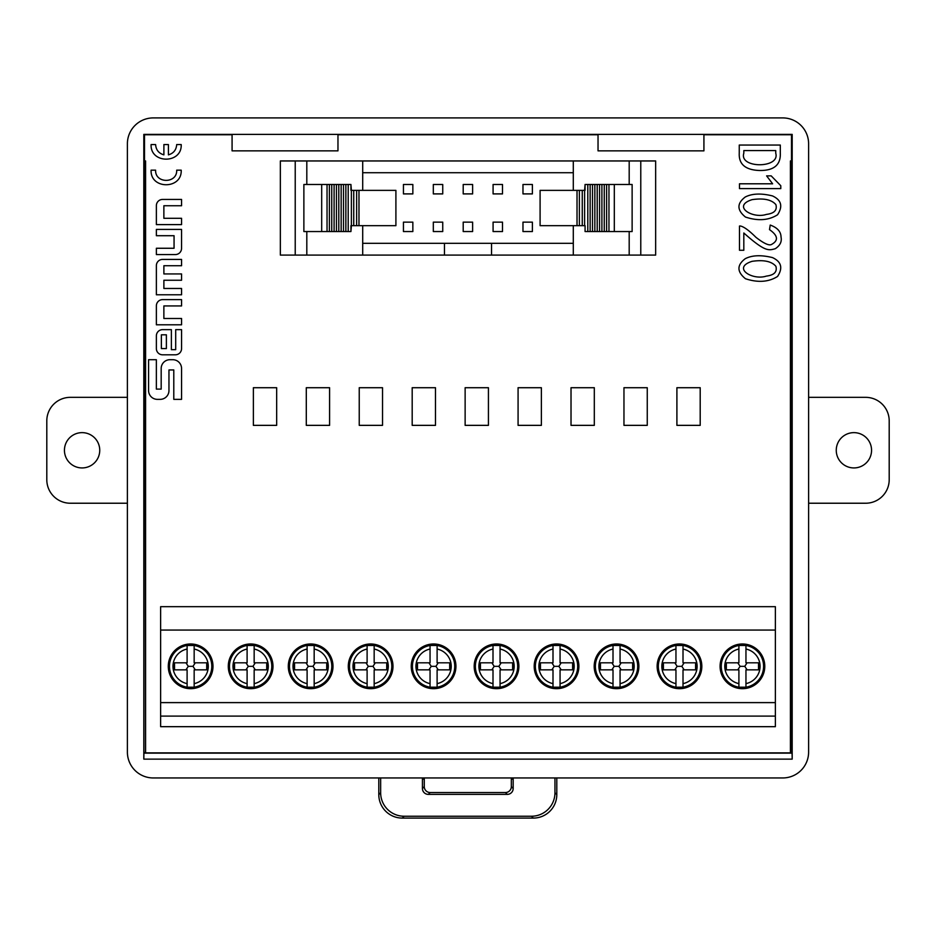 <?xml version="1.0" encoding="UTF-8"?>
<svg xmlns="http://www.w3.org/2000/svg" width="936" height="936" viewBox="0 0 936 936"><rect width="100%" height="100%" fill="white"/><g stroke="black" fill="none" stroke-linecap="round" stroke-linejoin="round"><path stroke-width="1.4" d="M770.223 225.061C777.348 227.624 780.952 231.625 781.033 237.065C781.993 241.675 780.074 245.56 775.265 248.719C768.585 250.509 765.285 252.1 743.816 232.994L743.816 250.275L739.487 250.275L739.487 226.021L740.446 226.021C743.933 226.746 749.092 230.502 755.937 237.311C763.507 243.196 768.585 245.63 771.182 244.635C778.705 240.692 778.144 235.685 769.509 229.624L770.223 225.061M739.487 188.604L739.487 183.795L772.633 183.795L766.619 175.874L771.182 175.874L780.788 185.714L780.788 188.604L739.487 188.604M155.61 144.565C155.996 149.912 158.757 153.34 163.894 154.861L163.894 144.565L168.41 144.565L168.41 154.861C173.546 153.34 176.307 149.912 176.693 144.565L181.21 144.565C182.134 163.999 150.169 163.999 151.094 144.565L155.61 144.565M181.561 218.299L181.561 224.605L156.37 224.605L156.37 205.639A6.201 6.201 0 0 1 162.571 199.438L181.561 199.438L181.561 205.744L163.87 205.744L163.87 218.299L181.561 218.299M156.37 254.569L175.36 254.569A6.201 6.201 0 0 0 181.549 248.368L181.549 229.402L156.37 229.402L156.37 235.708L174.061 235.708L174.061 248.262L156.37 248.262L156.37 254.569M181.561 318.486L181.561 324.792L156.37 324.792L156.37 305.826A6.201 6.201 0 0 1 162.571 299.625L181.561 299.625L181.561 305.932L163.87 305.932L163.87 318.486L181.561 318.486M162.571 354.802L175.36 354.802A6.201 6.201 0 0 0 181.561 348.613L181.561 329.647L175.699 329.647L175.699 349.666L171.37 349.666L171.37 329.647L162.571 329.647A6.201 6.201 0 0 0 156.37 335.849L156.37 348.613A6.201 6.201 0 0 0 162.571 354.802M173.792 399.356L181.561 399.356L181.561 368.491A8.798 8.798 0 0 0 172.774 359.693L169.978 359.693A8.798 8.798 0 0 0 161.179 368.491L161.179 389.107L156.359 389.107L156.359 359.705L148.578 359.705L148.578 390.558A8.798 8.798 0 0 0 157.377 399.356L160.161 399.356A8.798 8.798 0 0 0 168.96 390.558L168.96 369.942L173.792 369.942L173.792 399.356M703.919 134.749L791.493 134.749L791.493 160.957L790.417 160.957L790.417 752.883L145.583 752.883L145.583 160.957L144.507 160.957L144.507 134.749L232.081 134.749M337.966 134.749L598.034 134.749M181.561 288.475L181.561 294.781L156.37 294.781L156.37 265.613A6.201 6.201 0 0 1 162.571 259.424L181.561 259.424L181.561 265.73L163.882 265.73L163.882 273.944L181.561 273.944L181.561 280.25L163.882 280.25L163.882 288.475L181.561 288.475M181.21 170.165C182.134 189.599 150.169 189.599 151.094 170.165L155.61 170.165C154.966 183.772 177.337 183.772 176.693 170.165L181.21 170.165M780.308 145.057L780.308 153.223C780.788 164.9 773.908 170.668 759.658 170.504C745.489 170.024 738.691 164.268 739.253 153.223L739.253 145.057L780.308 145.057M772.504 195.928C781.396 200.058 783.069 206.341 777.547 214.777C768.655 220.405 757.973 221.165 745.489 217.058C736.866 210.109 736.784 203.416 745.255 197.005C752.111 193.495 761.19 193.132 772.504 195.928M772.504 257.599C781.396 261.729 783.069 268.012 777.547 276.459C768.655 282.075 757.973 282.836 745.489 278.741C736.866 271.779 736.784 265.099 745.255 258.687C752.111 255.177 761.19 254.814 772.504 257.599M295.226 160.957L295.226 255.083L280.344 255.083L280.344 160.957L655.656 160.957L655.656 255.083L573.3 255.083L573.3 225.67M144.507 160.957L143.922 753.141L792.078 753.141L792.184 759.131L792.184 134.386L791.493 135.076M145.583 752.556L144.507 752.556M792.184 134.386L143.816 134.386L144.507 135.076M791.493 160.957L791.493 752.556L790.417 752.556M791.493 752.556L792.078 753.141M792.184 759.131L143.816 759.131L143.816 134.386M143.816 759.131L143.922 753.141M808.61 752.076L808.61 143.793A25.904 25.88 -45 0 0 782.73 117.913L153.27 117.913A25.904 25.88 -135 0 0 127.39 143.793L127.39 752.076A25.904 25.88 135 0 0 153.27 777.956L782.73 777.956A25.904 25.88 -135 0 0 808.61 752.076M232.081 134.386L232.081 150.86L337.966 150.86L337.966 134.386M598.034 134.386L598.034 150.86L703.919 150.86L703.919 134.386M556.803 777.956L556.803 794.582A23.599 23.529 45 0 1 533.309 818.087L402.293 818.087A23.599 23.529 135 0 1 378.799 794.582L380.648 792.733L380.648 777.956M380.648 792.733A23.599 23.529 135 0 0 404.141 816.239L402.293 818.087M533.309 818.087L531.461 816.239L404.141 816.239M531.461 816.239A23.599 23.529 45 0 0 554.954 792.733L556.803 794.582M554.954 777.956L554.954 792.733M513.057 777.956A5.885 5.885 180 0 1 513.174 779.126L513.174 788.498A5.897 5.885 -135 0 1 507.3 794.371L505.452 792.523A5.897 5.885 -135 0 0 511.325 786.649L513.174 788.498M505.452 792.523L430.15 792.523L428.302 794.371L507.3 794.371M428.302 794.371A5.897 5.885 -45 0 1 422.428 788.498L422.428 779.126A5.885 5.885 180 0 1 422.545 777.956M513.174 779.126L511.325 779.126L511.325 786.649M422.428 788.498L424.277 786.649A5.897 5.885 -45 0 0 430.15 792.523M424.277 786.649L424.277 779.126L422.428 779.126M424.394 777.956A5.885 5.885 180 0 0 424.277 779.126M511.325 779.126A5.885 5.885 180 0 0 511.208 777.956M378.799 777.956L378.799 794.582M573.3 160.957L573.3 190.371M585.07 231.555L585.07 225.67L585.07 231.555L587.796 231.555L587.796 184.486L632.128 184.486L632.128 231.555L614.308 231.555L614.308 184.486M577.021 225.67L577.021 190.371L540.095 190.371L540.095 225.67L584.614 225.67L584.614 190.371L585.07 184.486L587.796 184.486M573.3 243.313L444.471 243.313L444.471 255.083L295.226 255.083M444.471 243.313L362.7 243.313M362.7 172.727L573.3 172.727M351.386 190.371L350.93 184.486L348.204 184.486L348.204 231.555L350.93 231.555L351.386 225.67L351.386 190.371L395.905 190.371L395.905 225.67L358.979 225.67L358.979 190.371M362.7 160.957L362.7 190.371M362.7 225.67L362.7 255.083M491.529 243.313L491.529 255.083L573.3 255.083M491.529 255.083L444.471 255.083M329.39 231.555L303.872 231.555L303.872 184.486L331.742 184.486L331.742 231.555L329.39 231.555L329.39 184.486M350.93 190.371L350.93 184.486M350.93 231.555L350.93 225.67M351.386 225.67L353.738 225.67L353.738 190.371M353.738 225.67L356.628 225.67L356.628 190.371M356.628 225.67L358.979 225.67M327.038 231.555L327.038 184.486M321.691 231.555L321.691 184.486M348.204 184.486L331.742 184.486M348.204 231.555L345.864 231.555L345.864 184.486L345.852 231.555L343.5 231.555L343.5 184.486M343.5 231.555L341.149 231.555L341.149 184.486M341.149 231.555L338.797 231.555L338.797 184.486M338.797 231.555L336.445 231.555L336.445 184.486M336.445 231.555L334.094 231.555L334.094 184.486M334.094 231.555L331.742 231.555M585.07 190.371L585.07 184.486M587.796 231.555L590.136 231.555L590.136 184.486L590.148 231.555L592.5 231.555L592.5 184.486M592.5 231.555L594.851 231.555L594.851 184.486M594.851 231.555L597.203 231.555L597.203 184.486M597.203 231.555L599.555 231.555L599.555 184.486M599.555 231.555L601.907 231.555L601.907 184.486M601.907 231.555L604.258 231.555L604.258 184.486M604.258 231.555L606.61 231.555L606.61 184.486M606.61 231.555L608.962 231.555L608.962 184.486M608.962 231.555L614.308 231.555M577.021 190.371L584.614 190.371M579.372 225.67L579.372 190.371M582.262 225.67L582.262 190.371M532.385 184.486L522.978 184.486L522.978 193.904L532.385 193.904L532.385 184.486M433.321 222.136L433.321 231.555L442.74 231.555L442.74 222.136L433.321 222.136M472.621 184.486L463.203 184.486L463.203 193.904L472.621 193.904L472.621 184.486M463.203 222.136L463.203 231.555L472.621 231.555L472.621 222.136L463.203 222.136M522.978 222.136L522.978 231.555L532.385 231.555L532.385 222.136L522.978 222.136M502.503 184.486L493.085 184.486L493.085 193.904L502.503 193.904L502.503 184.486M493.085 222.136L493.085 231.555L502.503 231.555L502.503 222.136L493.085 222.136M412.846 184.486L403.439 184.486L403.439 193.904L412.846 193.904L412.846 184.486M403.439 222.136L403.439 231.555L412.846 231.555L412.846 222.136L403.439 222.136M442.74 184.486L433.321 184.486L433.321 193.904L442.74 193.904L442.74 184.486M758.511 669.86L758.511 662.805A16.474 16.474 0 0 1 758.511 669.86L745.957 669.86L745.957 683.619A17.644 17.644 0 0 0 745.957 649.046L745.957 645.454A21.177 21.177 0 0 1 745.957 687.211L745.957 683.619L745.957 687.211L738.902 687.211A21.177 21.177 0 0 1 738.902 645.454L738.902 662.805L726.336 662.805L726.336 669.86L738.902 669.86L738.902 687.211A21.177 21.177 0 0 1 738.902 645.454L738.902 649.046A17.644 17.644 0 0 0 738.902 683.619L738.902 687.211M758.511 662.805L745.957 662.805L745.957 645.454L738.902 645.454M726.336 669.86A16.474 16.474 0 0 1 726.336 662.805M695.577 669.86L695.577 662.805A16.474 16.474 0 0 1 695.577 669.86L683.011 669.86L683.011 683.619A17.644 17.644 0 0 0 683.011 649.046L683.011 645.454A21.177 21.177 0 0 1 683.011 687.211L683.011 683.619L683.011 687.211L675.956 687.211A21.177 21.177 0 0 1 675.956 645.454L675.956 662.805L663.39 662.805L663.39 669.86L675.956 669.86L675.956 687.211A21.177 21.177 0 0 1 675.956 645.454L675.956 649.046A17.644 17.644 0 0 0 675.956 683.619L675.956 687.211M695.577 662.805L683.011 662.805L683.011 645.454L675.956 645.454M663.39 669.86A16.474 16.474 0 0 1 663.39 662.805M572.621 669.86L572.621 662.805A16.474 16.474 0 0 1 572.621 669.86L560.067 669.86L560.067 683.619A17.644 17.644 0 0 0 560.067 649.046L560.067 645.454A21.177 21.177 0 0 1 560.067 687.211L560.067 683.619L560.067 687.211L553 687.211A21.177 21.177 0 0 1 553 645.454L553 662.805L540.446 662.805L540.446 669.86L553 669.86L553 687.211A21.177 21.177 0 0 1 553 645.454L553 649.046A17.644 17.644 0 0 0 553 683.619L553 687.211M572.621 662.805L560.067 662.805L560.067 645.454L553 645.454M540.446 669.86A16.474 16.474 0 0 1 540.446 662.805M512.624 669.86L512.624 662.805A16.474 16.474 0 0 1 512.624 669.86L500.058 669.86L500.058 683.619A17.644 17.644 0 0 0 500.058 649.046L500.058 645.454A21.177 21.177 0 0 1 500.058 687.211L500.058 683.619L500.058 687.211L493.003 687.211A21.177 21.177 0 0 1 493.003 645.454L493.003 662.805L480.437 662.805L480.437 669.86L493.003 669.86L493.003 687.211A21.177 21.177 0 0 1 493.003 645.454L493.003 649.046A17.644 17.644 0 0 0 493.003 683.619L493.003 687.211M512.624 662.805L500.058 662.805L500.058 645.454L493.003 645.454M480.437 669.86A16.474 16.474 0 0 1 480.437 662.805M632.631 669.86L632.631 662.805A16.474 16.474 0 0 1 632.631 669.86L620.065 669.86L620.065 683.619A17.644 17.644 0 0 0 620.065 649.046L620.065 645.454A21.177 21.177 0 0 1 620.065 687.211L620.065 683.619L620.065 687.211L613.01 687.211A21.177 21.177 0 0 1 613.01 645.454L613.01 662.805L600.444 662.805L600.444 669.86L613.01 669.86L613.01 687.211A21.177 21.177 0 0 1 613.01 645.454L613.01 649.046A17.644 17.644 0 0 0 613.01 683.619L613.01 687.211M632.631 662.805L620.065 662.805L620.065 645.454L613.01 645.454M600.444 669.86A16.474 16.474 0 0 1 600.444 662.805M326.722 669.86L326.722 662.805A16.474 16.474 0 0 1 326.722 669.86L314.168 669.86L314.168 683.619A17.644 17.644 0 0 0 314.168 649.046L314.168 645.454A21.177 21.177 0 0 1 314.168 687.211L314.168 683.619L314.168 687.211L307.113 687.211A21.177 21.177 0 0 1 307.113 645.454L307.113 662.805L294.547 662.805L294.547 669.86L307.113 669.86L307.113 687.211A21.177 21.177 0 0 1 307.113 645.454L307.113 649.046A17.644 17.644 0 0 0 307.113 683.619L307.113 687.211M326.722 662.805L314.168 662.805L314.168 645.454L307.113 645.454M294.547 669.86A16.474 16.474 0 0 1 294.547 662.805M386.732 669.86L386.732 662.805A16.474 16.474 0 0 1 386.732 669.86L374.166 669.86L374.166 683.619A17.644 17.644 0 0 0 374.166 649.046L374.166 645.454A21.177 21.177 0 0 1 374.166 687.211L374.166 683.619L374.166 687.211L367.111 687.211A21.177 21.177 0 0 1 367.111 645.454L367.111 662.805L354.557 662.805L354.557 669.86L367.111 669.86L367.111 687.211A21.177 21.177 0 0 1 367.111 645.454L367.111 649.046A17.644 17.644 0 0 0 367.111 683.619L367.111 687.211M386.732 662.805L374.166 662.805L374.166 645.454L367.111 645.454M354.557 669.86A16.474 16.474 0 0 1 354.557 662.805M449.678 669.86L449.678 662.805A16.474 16.474 0 0 1 449.678 669.86L437.112 669.86L437.112 683.619A17.644 17.644 0 0 0 437.112 649.046L437.112 645.454A21.177 21.177 0 0 1 437.112 687.211L437.112 683.619L437.112 687.211L430.057 687.211A21.177 21.177 0 0 1 430.057 645.454L430.057 662.805L417.503 662.805L417.503 669.86L430.057 669.86L430.057 687.211A21.177 21.177 0 0 1 430.057 645.454L430.057 649.046A17.644 17.644 0 0 0 430.057 683.619L430.057 687.211M449.678 662.805L437.112 662.805L437.112 645.454L430.057 645.454M417.503 669.86A16.474 16.474 0 0 1 417.503 662.805M747.092 669.86L744.775 666.327L747.092 662.805M737.755 662.805L740.083 666.327L737.755 669.86M684.157 669.86L681.829 666.327L684.157 662.805M674.809 662.805L677.137 666.327L674.809 669.86M561.202 669.86L558.886 666.327L561.202 662.805M551.866 662.805L554.182 666.327L551.866 669.86M501.205 669.86L498.876 666.327L501.205 662.805M491.856 662.805L494.185 666.327L491.856 669.86M621.212 669.86L618.883 666.327L621.212 662.805M611.863 662.805L614.192 666.327L611.863 669.86M315.303 669.86L312.987 666.327L315.303 662.805M305.967 662.805L308.295 666.327L305.967 669.86M375.313 669.86L372.984 666.327L375.313 662.805M365.976 662.805L368.293 666.327L365.976 669.86M438.259 669.86L435.93 666.327L438.259 662.805M428.91 662.805L431.239 666.327L428.91 669.86M740.083 666.327L744.775 666.327M677.137 666.327L681.829 666.327M554.182 666.327L558.886 666.327M494.185 666.327L498.876 666.327M614.192 666.327L618.883 666.327M308.295 666.327L312.987 666.327M368.293 666.327L372.984 666.327M431.239 666.327L435.93 666.327M764.782 666.327A22.359 22.359 0 0 0 731.25 646.975A22.359 22.359 0 0 0 731.25 685.69A22.359 22.359 0 0 0 764.782 666.327M701.836 666.327A22.359 22.359 0 0 0 668.304 646.975A22.359 22.359 0 0 0 668.304 685.69A22.359 22.359 0 0 0 701.836 666.327M578.893 666.327A22.359 22.359 0 0 0 545.36 646.975A22.359 22.359 0 0 0 545.36 685.69A22.359 22.359 0 0 0 578.893 666.327M518.883 666.327A22.359 22.359 0 0 0 485.351 646.975A22.359 22.359 0 0 0 485.351 685.69A22.359 22.359 0 0 0 518.883 666.327M638.89 666.327A22.359 22.359 0 0 0 605.358 646.975A22.359 22.359 0 0 0 605.358 685.69A22.359 22.359 0 0 0 638.89 666.327M332.994 666.327A22.359 22.359 0 0 0 299.461 646.975A22.359 22.359 0 0 0 299.461 685.69A22.359 22.359 0 0 0 332.994 666.327M392.991 666.327A22.359 22.359 0 0 0 359.459 646.975A22.359 22.359 0 0 0 359.459 685.69A22.359 22.359 0 0 0 392.991 666.327M455.937 666.327A22.359 22.359 0 0 0 422.405 646.975A22.359 22.359 0 0 0 422.405 685.69A22.359 22.359 0 0 0 455.937 666.327M775.371 630.057L775.371 606.668L160.629 606.668L160.629 630.057L775.371 630.057L775.371 726.675L160.629 726.675L160.629 716.098L775.371 716.098M775.371 702.608L160.629 702.608L160.629 716.098M160.629 702.608L160.629 630.057M272.984 666.327A22.359 22.359 0 0 0 239.452 646.975A22.359 22.359 0 0 0 239.452 685.69A22.359 22.359 0 0 0 272.984 666.327M212.987 666.327A22.359 22.359 0 0 0 179.455 646.975A22.359 22.359 0 0 0 179.455 685.69A22.359 22.359 0 0 0 212.987 666.327M266.725 669.86L266.725 662.805A16.474 16.474 0 0 1 266.725 669.86L254.159 669.86L254.159 683.619A17.644 17.644 0 0 0 254.159 649.046L254.159 645.454A21.177 21.177 0 0 1 254.159 687.211L254.159 683.619L254.159 687.211L247.104 687.211A21.177 21.177 0 0 1 247.104 645.454L247.104 662.805L234.55 662.805L234.55 669.86L247.104 669.86L247.104 687.211A21.177 21.177 0 0 1 247.104 645.454L247.104 649.046A17.644 17.644 0 0 0 247.104 683.619L247.104 687.211M266.725 662.805L254.159 662.805L254.159 645.454L247.104 645.454M234.55 669.86A16.474 16.474 0 0 1 234.55 662.805M255.306 669.86L252.977 666.327L255.306 662.805M245.969 662.805L248.286 666.327L245.969 669.86M248.286 666.327L252.977 666.327M206.716 669.86L206.716 662.805A16.474 16.474 0 0 1 206.716 669.86L194.161 669.86L194.161 683.619A17.644 17.644 0 0 0 194.161 649.046L194.161 645.454A21.177 21.177 0 0 1 194.161 687.211L194.161 683.619L194.161 687.211L187.106 687.211A21.177 21.177 0 0 1 187.106 645.454L187.106 662.805L174.541 662.805L174.541 669.86L187.106 669.86L187.106 687.211A21.177 21.177 0 0 1 187.106 645.454L187.106 649.046A17.644 17.644 0 0 0 187.106 683.619L187.106 687.211M206.716 662.805L194.161 662.805L194.161 645.454L187.106 645.454M174.541 669.86A16.474 16.474 0 0 1 174.541 662.805M195.296 669.86L192.98 666.327L195.296 662.805M185.96 662.805L188.288 666.327L185.96 669.86M188.288 666.327L192.98 666.327M161.366 348.578L166.386 348.578L166.386 334.819L161.366 334.819L161.366 348.578M623.961 425.353L623.961 387.715L647.256 387.715L647.256 425.353L623.961 425.353M518.076 425.353L518.076 387.715L541.371 387.715L541.371 425.353L518.076 425.353M412.191 425.353L412.191 387.715L435.486 387.715L435.486 425.353L412.191 425.353M306.294 425.353L306.294 387.715L329.589 387.715L329.589 425.353L306.294 425.353M253.375 425.353L253.375 387.715L276.67 387.715L276.67 425.353L253.375 425.353M359.237 425.353L359.237 387.715L382.531 387.715L382.531 425.353L359.237 425.353M465.133 425.353L465.133 387.715L488.428 387.715L488.428 425.353L465.133 425.353M571.019 425.353L571.019 387.715L594.313 387.715L594.313 425.353L571.019 425.353M676.903 425.353L676.903 387.715L700.198 387.715L700.198 425.353L676.903 425.353M743.816 150.579L743.816 153.223C738.878 168.585 780.425 168.585 775.745 153.223L775.745 150.579L743.816 150.579M752.099 199.649C731.671 206.049 752.298 219.082 766.385 214.414C774.212 213.443 777.383 210.179 775.897 204.633C771.615 199.625 763.682 197.964 752.099 199.649M752.099 261.331C731.671 267.731 752.298 280.765 766.385 276.097C774.212 275.125 777.383 271.861 775.897 266.304C771.615 261.308 763.682 259.646 752.099 261.331M808.61 397.344L865.671 397.344A23.529 23.529 0 0 1 889.2 420.872L889.2 479.7A23.529 23.529 0 0 1 865.671 503.229L808.61 503.229M871.556 450.286A17.644 17.644 0 0 1 845.079 465.566A17.644 17.644 0 0 1 845.079 435.006A17.644 17.644 0 0 1 871.556 450.286M127.39 503.229L70.329 503.229A23.529 23.529 0 0 1 46.8 479.7L46.8 420.872A23.529 23.529 0 0 1 70.329 397.344L127.39 397.344M64.444 450.286A17.644 17.644 0 0 1 90.921 435.006A17.644 17.644 0 0 1 90.921 465.566A17.644 17.644 0 0 1 64.444 450.286M629.191 160.957L629.191 184.486M629.191 231.555L629.191 255.083M306.809 231.555L306.809 255.083M306.809 160.957L306.809 184.486M640.774 160.957L640.774 255.083"/></g></svg>

